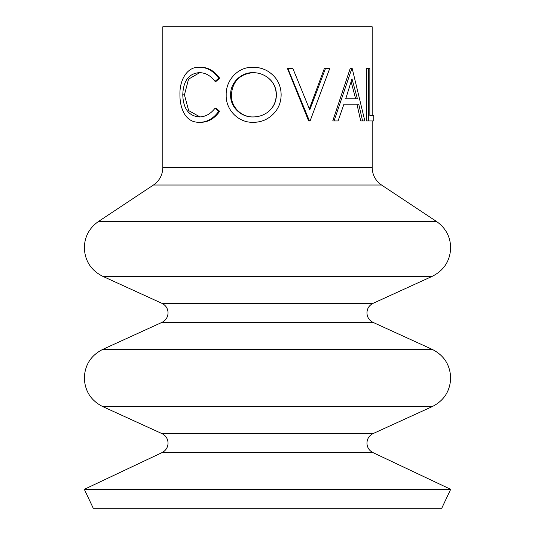 <?xml version="1.0" encoding="UTF-8"?>
<svg xmlns="http://www.w3.org/2000/svg" width="535" height="535" viewBox="0 0 535 535"><rect width="100%" height="100%" fill="white"/><g stroke="black" fill="none" stroke-linecap="round" stroke-linejoin="round"><path stroke-width="0.8" d="M253.349 72.646C239.82 73.883 232.484 81.34 231.354 94.996C230.899 107 241.573 117.399 253.349 116.931M267.5 118.583L267.5 118.583C263.12 121.104 258.372 122.341 253.256 122.301C238.376 122.943 225.616 109.695 226.178 95.016C225.676 80.357 237.814 66.808 252.834 67.276C258.077 67.216 262.966 68.46 267.5 71.001C276.414 76.505 280.969 84.43 281.149 94.769C280.969 105.047 276.414 112.985 267.5 118.583C263.24 121.097 258.586 122.334 253.536 122.301L253.256 122.301M253.062 116.931C258.358 116.931 263.173 115.413 267.5 112.377L267.5 112.377C273.352 107.916 276.314 102.045 276.388 94.755C276.307 87.526 273.345 81.721 267.5 77.348C263.146 74.251 258.331 72.686 253.062 72.646C240.944 72.325 230.11 82.905 230.632 94.996C230.164 107 241.058 117.399 253.062 116.931M84.323 489.324L93.264 508.25L441.736 508.25L450.677 489.324L84.323 489.324L162.065 452.583L372.935 452.583L450.677 489.324M309.35 108.806L324.31 68.62L329.694 68.62L310.086 120.957L308.635 120.957L287.509 68.62L292.919 68.62L309.772 109.862L325.447 68.62M362.59 120.957L360.724 120.957L356.952 104.185L343.945 104.185L358.744 104.185L362.59 120.957L364.843 120.957L352.231 68.62L350.157 68.62L332.75 120.957L338.066 120.957L343.945 104.185M369.845 115.587L373.771 115.587L373.771 120.957L368.381 120.957L368.381 68.62L369.845 68.62L369.845 115.587L371.685 115.587M368.381 120.957L366.401 120.957L366.401 68.62L368.381 68.62M153.465 185.016L98.366 221.557L436.634 221.557L381.535 185.016L153.465 185.016C159.497 180.763 162.62 174.952 162.827 167.569L162.827 26.75L372.173 26.75L372.173 115.587M252.834 67.276L253.122 67.276C258.271 67.216 263.06 68.46 267.5 71.001M182.769 94.842C183.264 108.779 188.795 116.142 199.354 116.931C205.373 116.864 210.603 113.955 215.043 108.21L218.735 111.32C213.391 118.636 206.938 122.301 199.381 122.301C192.707 122.482 187.578 119.432 183.993 113.146C181.204 107.769 179.86 101.55 179.941 94.481C179.526 79.501 187.524 66.494 199.334 67.276L200.672 67.276C208.088 67.236 214.428 70.887 219.691 78.224L216.073 81.367L215.043 81.367C210.563 75.535 205.253 72.626 199.1 72.646C188.695 73.623 183.251 81.026 182.769 94.842L184.435 94.842L188.648 110.598L199.936 116.911M199.682 72.666L188.554 79.153L184.435 94.842M215.043 108.21L216.073 108.21L219.691 111.32C214.448 118.643 208.128 122.301 200.719 122.301L199.381 122.301M218.735 111.32L219.691 111.32M199.334 67.276C206.885 67.236 213.351 70.881 218.735 78.224L219.691 78.224M218.735 78.224L215.043 81.367M231.354 94.996L230.632 94.996M267.5 112.377C273.238 107.916 276.14 102.045 276.214 94.755L276.388 94.755M276.214 94.755C276.134 87.519 273.231 81.721 267.5 77.348M309.457 120.957L287.904 68.62M334.061 120.957L351.809 68.62M357.407 98.814L351.99 78.819L345.737 98.814L357.407 98.814M345.737 98.814L355.641 98.814L351.134 81.688M102.687 349.422C90.99 355.367 84.871 364.883 84.323 377.991C84.871 391.092 90.99 400.615 102.687 406.56L432.313 406.56C444.01 400.615 450.129 391.092 450.677 377.991C450.129 364.883 444.01 355.367 432.313 349.422L102.687 349.422L161.938 322.384L373.062 322.384L432.313 349.422M98.366 221.557C89.312 227.937 84.63 236.657 84.323 247.725C84.871 260.833 90.99 270.356 102.687 276.294L432.313 276.294C444.01 270.356 450.129 260.833 450.677 247.725C450.37 236.657 445.688 227.937 436.634 221.557M162.065 452.583C165.883 450.584 167.883 447.427 168.057 443.12C167.876 438.753 165.837 435.577 161.938 433.597L373.062 433.597C369.163 435.577 367.124 438.753 366.943 443.12C367.117 447.427 369.117 450.584 372.935 452.583M161.938 322.384C165.837 320.398 167.876 317.228 168.057 312.861C167.876 308.488 165.837 305.318 161.938 303.338L373.062 303.338C369.163 305.318 367.124 308.488 366.943 312.861C367.124 317.228 369.163 320.398 373.062 322.384M162.827 167.569L372.173 167.569L372.173 120.957M373.062 433.597L432.313 406.56M373.062 303.338L432.313 276.294M381.535 185.016C375.503 180.763 372.38 174.952 372.173 167.569M161.938 303.338L102.687 276.294M161.938 433.597L102.687 406.56"/></g></svg>
